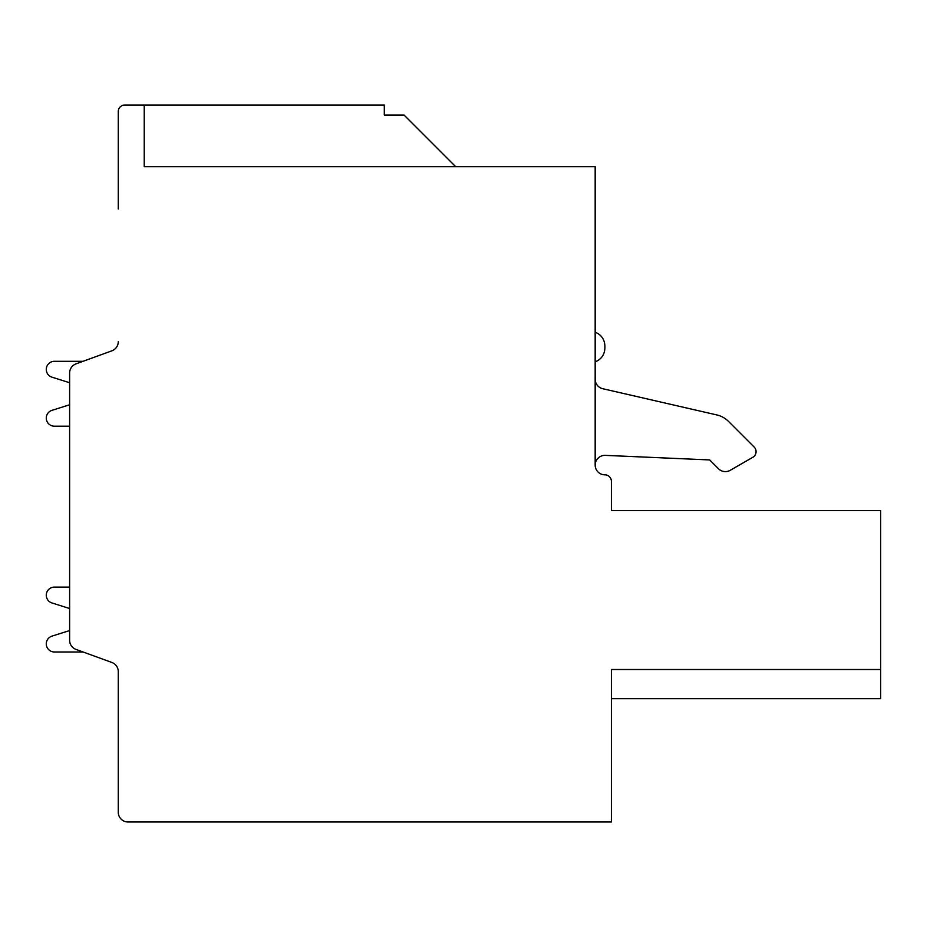 <?xml version="1.0" encoding="UTF-8"?>
<svg xmlns="http://www.w3.org/2000/svg" width="927" height="927" viewBox="0 0 927 927"><rect width="100%" height="100%" fill="white"/><g stroke="black" fill="none" stroke-linecap="round" stroke-linejoin="round"><path stroke-width="1.39" d="M118.274 208.992L118.274 111.507A6.489 6.489 0 0 1 124.763 105.018L144.23 105.018L144.23 166.663L595.169 166.663L595.169 465.099A9.733 9.733 0 0 0 604.902 474.833A6.489 6.489 0 0 1 611.391 481.322L611.391 510.545L880.65 510.545L880.65 669.503L611.391 669.503L611.391 821.982L128.007 821.982A9.733 9.733 0 0 1 118.274 812.249L118.274 671.611A9.733 9.733 0 0 0 111.877 662.469A9.733 9.733 0 0 1 118.274 671.611A9.733 9.733 0 0 0 111.877 662.469L76.014 649.421A9.733 9.733 0 0 1 69.618 640.267L69.618 373.025A9.733 9.733 0 0 1 76.014 363.871L111.877 350.823L83.071 361.31L54.369 361.31A8.111 8.111 0 0 0 51.924 377.15L69.618 382.724L69.618 404.775L51.924 410.348A8.111 8.111 0 0 0 54.369 426.188L69.618 426.188L69.618 429.595M111.877 350.823A9.733 9.733 0 0 0 118.274 341.681A9.733 9.733 0 0 1 111.877 350.823L83.071 361.31L54.369 361.31L83.071 361.31L54.369 361.31L83.071 361.31L111.877 350.823L83.071 361.31M880.65 669.503L880.65 698.703L611.391 698.703M595.169 465.099A9.733 9.733 0 0 1 605.319 455.377L709.688 459.931L718.506 468.761A9.733 9.733 0 0 0 730.256 470.302L752.828 457.278A6.489 6.489 0 0 0 754.172 447.069L728.541 421.437A24.334 24.334 0 0 0 716.78 414.925L602.712 388.703A9.733 9.733 0 0 1 595.169 379.213M144.23 105.018L384.299 105.018L384.299 115.018L404.021 115.018L455.667 166.663M118.274 809.167L118.274 671.611M69.618 583.697L69.618 587.104L54.369 587.104A8.111 8.111 0 0 0 51.924 602.944L69.618 608.518L69.618 630.569L51.924 636.142A8.111 8.111 0 0 0 54.369 651.982L83.071 651.982M69.618 404.775L51.924 410.348L69.618 404.775M605.319 455.377L709.688 459.931L718.506 468.761M754.172 447.069L728.541 421.437M730.256 470.302L752.828 457.278M595.169 361.901C601.31 359.328 604.555 354.74 604.902 348.135L604.902 345.933C604.555 339.328 601.31 334.74 595.169 332.167M604.902 347.034L604.902 345.933"/></g></svg>
